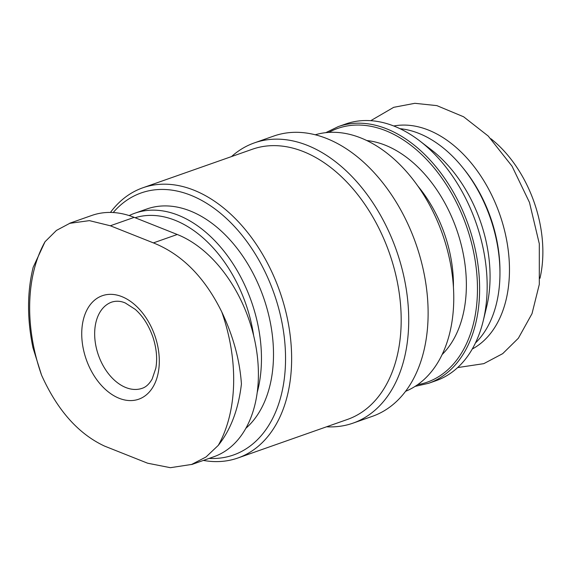 <?xml version="1.0" encoding="UTF-8"?>
<svg xmlns="http://www.w3.org/2000/svg" width="571" height="571" viewBox="0 0 571 571"><rect width="100%" height="100%" fill="white"/><g stroke="black" fill="none" stroke-linecap="round" stroke-linejoin="round"><path stroke-width="0.86" d="M191.692 464.544L213.818 456.757A118.847 78.655 -109.4 0 0 256.243 348.417A118.847 78.655 -109.4 0 0 177.26 234.488L134.192 217.373A118.847 78.655 -109.4 0 0 91.86 215.431L69.733 223.218M135.084 217.729A117.583 77.82 70.6 0 1 253.66 335.719M129.167 215.581A121.894 80.668 70.6 0 1 134.82 213.219A121.894 80.668 70.6 0 1 230.713 260.347A121.894 80.668 70.6 0 1 257.221 392.405M134.82 213.219L146.861 208.979A121.894 80.668 70.6 0 1 257.585 282.631A121.894 80.668 70.6 0 1 245.837 428.314M113.215 212.533A138.91 91.938 70.6 0 1 271.596 286.856A138.91 91.938 70.6 0 1 209.107 458.42M110.439 212.433A143.221 94.786 70.6 0 1 142.829 187.788A143.221 94.786 70.6 0 1 279.776 291.424A143.221 94.786 70.6 0 1 237.907 457.992A143.221 94.786 70.6 0 1 203.404 460.426M142.829 187.788L252.375 149.238A143.221 94.786 70.6 0 1 389.329 252.882A143.221 94.786 70.6 0 1 347.454 419.442L237.907 457.992M231.519 156.575A148.553 98.319 70.6 0 1 254.373 142.886A148.553 98.319 70.6 0 1 396.424 250.383A148.553 98.319 70.6 0 1 352.992 423.147A148.553 98.319 70.6 0 1 326.598 426.787M254.373 142.886L273.766 136.055A148.553 98.319 70.6 0 1 415.824 243.56A148.553 98.319 70.6 0 1 372.385 416.323L352.992 423.147M315.278 134.777A136.062 90.047 70.6 0 1 442.496 234.167A136.062 90.047 70.6 0 1 405.553 391.328M338.253 126.612L345.798 123.957A136.062 90.047 70.6 0 1 419.799 140.958A136.062 90.047 70.6 0 1 483.173 321.059A136.062 90.047 70.6 0 1 436.123 380.657L428.578 383.305A136.062 90.047 70.6 0 0 468.356 225.074A136.062 90.047 70.6 0 0 338.253 126.612L325.798 132.665M419.799 140.958L431.233 149.738A118.847 78.655 70.6 0 1 486.585 307.048L483.173 321.059M399.986 128.689A118.847 78.655 70.6 0 1 462.895 167.817A118.847 78.655 70.6 0 1 499.953 273.131A118.847 78.655 70.6 0 1 475.407 343.028M462.895 167.817L464.244 169.487A114.535 75.8 70.6 0 1 499.953 270.982L499.953 273.131M393.762 125.991A118.847 78.655 70.6 0 1 499.632 214.068A118.847 78.655 70.6 0 1 472.246 349.031M490.853 138.717A106.656 70.59 70.6 0 1 539.973 278.305M45.045 241.719L56.443 230.413L69.769 223.325L89.404 220.634L110.324 225.773L153.392 242.889C181.942 254.288 204.739 277.313 221.784 311.966A144.285 95.485 70.6 0 1 218.286 445.366L206.031 456.978L191.656 464.437L170.394 467.692L147.625 463.209L104.557 446.094C78.355 433.867 57.35 410.214 41.547 375.126A144.285 95.485 70.6 0 1 29.713 303.023A144.285 95.485 70.6 0 1 45.045 241.719L33.154 267.335C27.101 292.017 27.023 318.732 32.904 347.482M32.882 347.482L41.547 375.126M218.286 445.366C230.755 429.742 238.464 409.279 241.426 383.99C239.777 360.065 233.225 336.055 221.784 311.966M81.753 332.065A54.852 36.301 70.6 0 1 141.051 311.138A54.852 36.301 70.6 0 1 138.739 399.2A54.852 36.301 70.6 0 1 81.753 332.065M417.851 186.046A109.703 72.603 70.6 0 1 453.424 287.127M366.803 140.545A118.847 78.655 70.6 0 1 456.536 229.235A118.847 78.655 70.6 0 1 442.111 354.562M328.796 132.401A134.535 89.04 70.6 0 1 466.329 225.788A134.535 89.04 70.6 0 1 417.579 384.711M134.192 217.373L110.324 225.773M177.26 234.488L153.392 242.889M94.679 332.358A45.709 30.249 70.6 0 1 111.809 302.073C116.32 300.703 120.831 301.01 125.349 303.015L135.263 309.382C142.978 316.213 148.895 325.556 153.028 337.425C156.575 348.588 157.496 358.866 155.804 368.259L152.143 379.065C149.224 384.076 145.891 387.159 142.15 388.309A45.709 30.249 70.6 0 1 94.679 332.358M415.081 386.389L428.578 383.305M457.635 367.581L483.808 363.648L502.716 353.642L518.368 338.225L532.008 313.679L539.309 284.358L539.309 243.796L529.467 202.412L512.044 166.197L488.226 136.048L463.602 116.777L436.858 105.621L414.86 103.308L393.712 107.319L370.757 120.681"/></g></svg>
